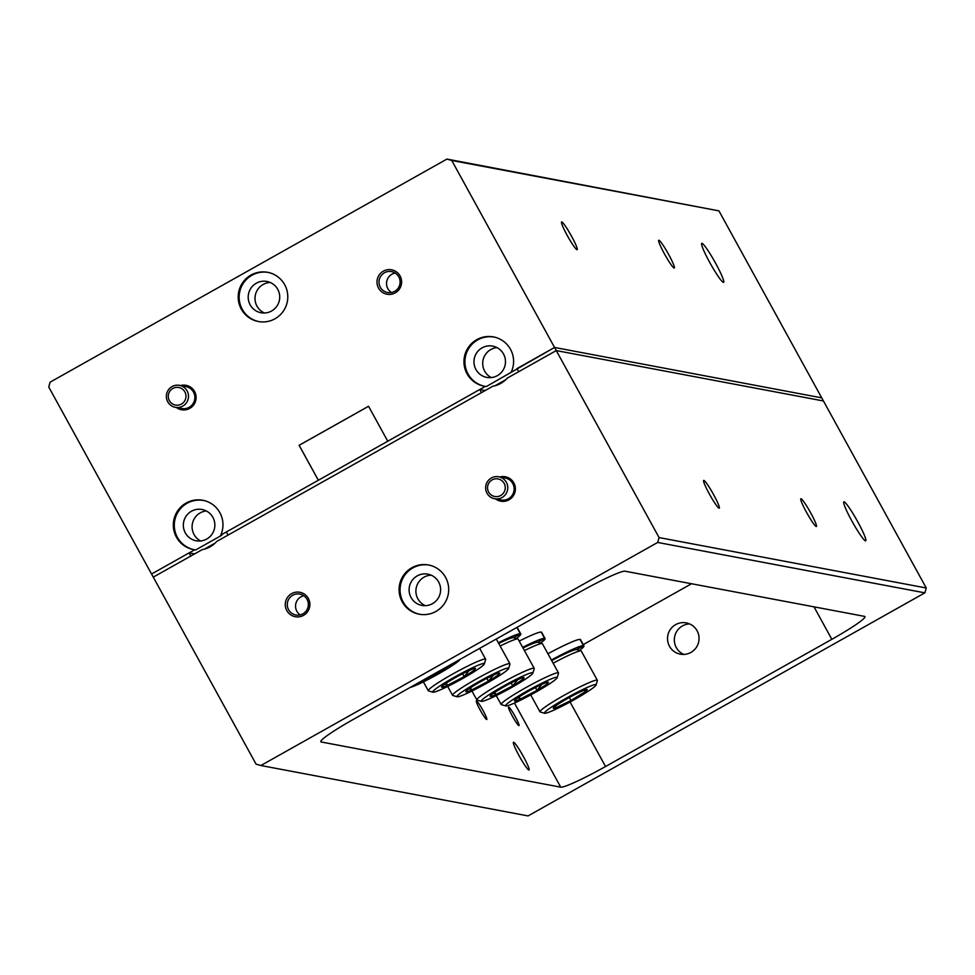 <?xml version="1.0" encoding="UTF-8"?>
<svg xmlns="http://www.w3.org/2000/svg" width="975" height="975" viewBox="0 0 975 975"><rect width="100%" height="100%" fill="white"/><g stroke="black" fill="none" stroke-linecap="round" stroke-linejoin="round"><path stroke-width="1.46" d="M445.587 577.395A25.033 24.789 -79.3 0 0 403.796 574.982A25.033 24.789 -79.3 0 0 419.25 614.201A25.033 24.789 -79.3 0 0 445.587 577.395M429.012 565.086A25.033 24.789 -79.3 0 0 403.163 601.977A25.033 24.789 -79.3 0 0 419.737 614.287M308.344 598.443A12.431 12.309 -79.3 0 0 291.61 593.653A12.431 12.309 -79.3 0 0 286.808 610.557A12.431 12.309 -79.3 0 0 303.542 615.347A12.431 12.309 -79.3 0 0 308.344 598.443M307.04 599.357A10.64 10.542 -79.3 0 0 289.283 598.333A10.64 10.542 -79.3 0 0 295.852 614.993A10.64 10.542 -79.3 0 0 307.04 599.357M495.714 498.956A12.431 12.309 -79.3 0 0 513.849 482.918A12.431 12.309 -79.3 0 0 499.858 476.994M810.786 513.045A15.917 1.694 60.7 0 0 800.828 498.761A15.917 1.694 60.7 0 0 806.471 512.228A15.917 1.694 60.7 0 0 816.428 526.5A15.917 1.694 60.7 0 0 810.786 513.045M713.639 494.715A15.917 1.694 60.7 0 0 703.67 480.431A15.917 1.694 60.7 0 0 709.312 493.898A15.917 1.694 60.7 0 0 719.27 508.182A15.917 1.694 60.7 0 0 713.639 494.715M857.817 521.905A22.352 2.377 60.7 0 0 843.826 501.857A22.352 2.377 60.7 0 0 851.748 520.76A22.352 2.377 60.7 0 0 865.727 540.82A22.352 2.377 60.7 0 0 857.817 521.905M300.142 614.908A10.64 10.542 100.7 0 1 303.761 595.737M515.227 716.588A10.64 1.133 60.7 0 0 508.572 707.046A10.64 1.133 60.7 0 0 512.338 716.04A10.64 1.133 60.7 0 0 519.005 725.595A10.64 1.133 60.7 0 0 515.227 716.588M483.027 710.519A10.64 1.133 60.7 0 0 476.373 700.964A10.64 1.133 60.7 0 0 480.139 709.971A10.64 1.133 60.7 0 0 486.793 719.513A10.64 1.133 60.7 0 0 483.027 710.519M683.816 654.432A15.917 15.758 100.7 0 1 689.581 623.915M697.088 630.776A15.917 15.758 -79.3 0 0 670.52 629.241A15.917 15.758 -79.3 0 0 680.343 654.164A15.917 15.758 -79.3 0 0 697.088 630.776M523.404 756.551A15.917 1.694 60.7 0 0 513.447 742.267A15.917 1.694 60.7 0 0 519.09 755.735A15.917 1.694 60.7 0 0 529.047 770.018A15.917 1.694 60.7 0 0 523.404 756.551M438.653 582.026A15.917 15.758 -79.3 0 0 412.096 580.491A15.917 15.758 -79.3 0 0 421.907 605.414A15.917 15.758 -79.3 0 0 438.653 582.026M425.38 605.682A15.917 15.758 100.7 0 1 431.145 575.165M202.227 549.62L153.27 577.139L256.072 764.132L260.886 765.521L657.686 542.453L659.076 537.578L556.262 350.586L507.305 378.105A25.033 24.789 -79.3 0 1 492.85 386.234L216.682 541.491A25.033 24.789 -79.3 0 1 202.227 549.62M215.183 543.063L204.348 549.157M505.806 379.689L494.971 385.771M511.388 371.731A25.033 24.789 -79.3 0 0 468.658 346.966A25.033 24.789 -79.3 0 0 485.343 386.368L486.318 386.551L554.556 347.466L516.969 368.599L518.676 371.719L556.262 350.586L554.556 347.466L821.73 397.861L554.556 347.466L451.742 160.461L718.928 210.868L823.448 400.981L556.262 350.586L823.448 400.981L926.25 587.986L659.076 537.578M260.886 765.521L528.072 815.917L924.861 592.849L926.25 587.986M583.245 644.609L691.519 583.745M924.861 592.849L657.686 542.453M864.52 616.371A44.704 3.949 -28.8 0 1 864.947 616.627A44.704 3.949 -28.8 0 1 831.846 639.307L605.548 766.521A44.704 3.949 -28.8 0 1 560.722 787.166L321.238 741.987A44.704 3.949 -28.8 0 1 320.812 741.743A44.704 3.949 -28.8 0 1 353.913 719.062L580.21 591.837A44.704 3.949 -28.8 0 1 625.036 571.204L864.52 616.371M484.599 386.258A25.033 24.789 100.7 0 1 469.487 347.344A25.033 24.789 100.7 0 1 493.874 337.058M485.343 386.368L387.77 441.224L368.55 406.258L299.106 445.295L318.337 480.261L220.764 535.104A25.033 24.789 -79.3 0 0 178.035 510.339A25.033 24.789 -79.3 0 0 194.72 549.754L151.552 574.019L189.138 552.886L194.586 553.91M193.976 549.632A25.033 24.789 100.7 0 1 178.864 510.729A25.033 24.789 100.7 0 1 203.251 500.443M220.764 535.104L221.727 535.287L195.695 549.937L194.72 549.754M284.688 284.724A25.033 24.789 -79.3 0 0 242.897 282.311A25.033 24.789 -79.3 0 0 258.351 321.518A25.033 24.789 -79.3 0 0 284.688 284.724M268.113 272.415A25.033 24.789 -79.3 0 0 242.263 309.307A25.033 24.789 -79.3 0 0 258.838 321.604M400.079 275.962A12.431 12.309 -79.3 0 0 383.346 271.172A12.431 12.309 -79.3 0 0 378.532 288.076A12.431 12.309 -79.3 0 0 395.265 292.866A12.431 12.309 -79.3 0 0 400.079 275.962M398.775 276.876A10.64 10.542 -79.3 0 0 381.006 275.852A10.64 10.542 -79.3 0 0 387.575 292.524A10.64 10.542 -79.3 0 0 398.775 276.876M176.438 407.526A12.431 12.309 -79.3 0 0 194.573 391.487A12.431 12.309 -79.3 0 0 180.582 385.564M212.891 517.372A15.917 15.758 -79.3 0 0 186.335 515.848A15.917 15.758 -79.3 0 0 196.146 540.772A15.917 15.758 -79.3 0 0 212.891 517.372M206.298 510.949A15.917 15.758 -79.3 0 0 200.643 540.954M503.514 353.998A15.917 15.758 -79.3 0 0 476.958 352.462A15.917 15.758 -79.3 0 0 486.769 377.386A15.917 15.758 -79.3 0 0 503.514 353.998M496.921 347.575A15.917 15.758 -79.3 0 0 491.266 377.581M668.692 254.548A15.917 1.694 60.7 0 0 658.722 240.264A15.917 1.694 60.7 0 0 664.365 253.732A15.917 1.694 60.7 0 0 674.322 268.015A15.917 1.694 60.7 0 0 668.692 254.548M571.533 236.218A15.917 1.694 60.7 0 0 561.563 221.947A15.917 1.694 60.7 0 0 567.206 235.414A15.917 1.694 60.7 0 0 577.163 249.685A15.917 1.694 60.7 0 0 571.533 236.218M715.711 263.421A22.352 2.377 60.7 0 0 701.72 243.36A22.352 2.377 60.7 0 0 709.642 262.275A22.352 2.377 60.7 0 0 723.633 282.336A22.352 2.377 60.7 0 0 715.711 263.421M391.475 292.512A10.64 10.542 100.7 0 1 395.155 273.037M277.753 289.343A15.917 15.758 -79.3 0 0 251.197 287.82A15.917 15.758 -79.3 0 0 261.007 312.743A15.917 15.758 -79.3 0 0 277.753 289.343M264.481 312.999A15.917 15.758 100.7 0 1 270.246 282.482M451.742 160.461L446.928 159.083L50.139 382.151L48.75 387.014L153.27 577.139L190.856 556.006L189.138 552.886M368.562 406.283L299.154 445.307L318.362 480.236M718.928 210.868L446.928 159.083M479.761 389.5L226.346 531.972L228.053 535.092L481.479 392.633L479.761 389.5L485.209 390.536M576.688 649.642A29.457 2.608 151.2 0 0 576.627 649.63A29.457 2.608 151.2 0 0 576.566 649.606A29.457 2.608 151.2 0 0 551.716 660.623M553.142 663.232A32.723 2.888 -28.8 0 1 580.966 650.873A32.723 2.888 -28.8 0 1 581.039 650.886A32.723 2.888 -28.8 0 1 581.283 651.056L597.358 680.306A32.723 2.888 -28.8 0 1 597.37 680.587L596.078 684.998A29.457 2.608 -28.8 0 1 571.74 701.074A29.457 2.608 -28.8 0 1 544.732 713.273A29.457 2.608 -28.8 0 1 544.659 713.261A29.457 2.608 -28.8 0 1 566.487 698.039A29.457 2.608 -28.8 0 1 595.786 684.572A29.457 2.608 -28.8 0 1 596.078 684.998M540.321 712.018A32.723 2.888 -28.8 0 1 540.247 711.994A32.723 2.888 -28.8 0 1 540.004 711.835A32.723 2.888 -28.8 0 1 565.756 694.383A32.723 2.888 -28.8 0 1 597.053 680.123A32.723 2.888 -28.8 0 1 597.358 680.306M584.476 690.117L585.305 691.641L570.972 700.489L555.921 707.777A19.354 1.706 -28.8 0 1 553.471 708.362A19.354 1.706 -28.8 0 1 553.288 708.082A19.354 1.706 -28.8 0 1 555.202 706.217A19.354 1.706 -28.8 0 1 569.546 697.369A19.354 1.706 -28.8 0 1 584.598 690.081A19.354 1.706 -28.8 0 1 587.084 689.508A19.354 1.706 -28.8 0 1 585.305 691.641A19.354 1.706 -28.8 0 1 570.972 700.489A19.354 1.706 -28.8 0 1 555.921 707.777L555.116 706.278M569.327 697.491L570.972 700.489M520.565 633.787A37.55 3.315 -28.8 0 1 520.796 633.957L517.359 627.717A37.55 3.315 151.2 0 0 517.128 627.547L520.565 633.787L513.533 637.735A29.457 2.608 151.2 0 0 513.484 637.711A29.457 2.608 151.2 0 0 513.411 637.699A29.457 2.608 151.2 0 0 498.725 643.451M500.151 646.023A32.723 2.888 -28.8 0 1 517.822 638.954A32.723 2.888 -28.8 0 1 517.896 638.978A32.723 2.888 -28.8 0 1 518.127 639.137L534.215 668.387A32.723 2.888 -28.8 0 1 534.227 668.679L532.923 673.079A29.457 2.608 -28.8 0 1 508.597 689.167A29.457 2.608 -28.8 0 1 481.577 701.366A29.457 2.608 -28.8 0 1 481.504 701.354A29.457 2.608 -28.8 0 1 503.332 686.132A29.457 2.608 -28.8 0 1 532.63 672.665A29.457 2.608 -28.8 0 1 532.923 673.079M477.165 700.099A32.723 2.888 -28.8 0 1 477.092 700.087A32.723 2.888 -28.8 0 1 476.86 699.928A32.723 2.888 -28.8 0 1 502.612 682.463A32.723 2.888 -28.8 0 1 533.898 668.216A32.723 2.888 -28.8 0 1 534.215 668.387M518.237 679.1L512.704 685.803L496.019 694.529A19.354 1.706 -28.8 0 1 490.327 696.443A19.354 1.706 -28.8 0 1 490.133 696.174A19.354 1.706 -28.8 0 1 490.413 695.723A19.354 1.706 -28.8 0 1 501.503 688.216A19.354 1.706 -28.8 0 1 518.188 679.502A19.354 1.706 -28.8 0 1 523.928 677.588A19.354 1.706 -28.8 0 1 523.794 678.295A19.354 1.706 -28.8 0 1 512.704 685.803A19.354 1.706 -28.8 0 1 496.019 694.529L493.655 693.14M494.825 692.348L496.019 694.529M511.119 682.927L512.704 685.803M452.875 695.516A32.723 2.888 -28.8 0 1 452.802 695.504A32.723 2.888 -28.8 0 1 452.571 695.346A32.723 2.888 -28.8 0 1 478.323 677.881A32.723 2.888 -28.8 0 1 509.608 663.634A32.723 2.888 -28.8 0 1 509.925 663.804A32.723 2.888 -28.8 0 1 509.937 664.097L508.633 668.497A29.457 2.608 -28.8 0 1 484.307 684.584A29.457 2.608 -28.8 0 1 457.287 696.784A29.457 2.608 -28.8 0 1 457.214 696.772A29.457 2.608 -28.8 0 1 479.042 681.549A29.457 2.608 -28.8 0 1 508.341 668.082A29.457 2.608 -28.8 0 1 508.633 668.497M493.947 674.517L488.414 681.22L471.729 689.947A19.354 1.706 -28.8 0 1 466.038 691.86A19.354 1.706 -28.8 0 1 465.843 691.592A19.354 1.706 -28.8 0 1 466.135 691.153A19.354 1.706 -28.8 0 1 477.214 683.633A19.354 1.706 -28.8 0 1 493.898 674.919A19.354 1.706 -28.8 0 1 499.639 673.006A19.354 1.706 -28.8 0 1 499.505 673.713A19.354 1.706 -28.8 0 1 488.414 681.22A19.354 1.706 -28.8 0 1 471.729 689.947L469.365 688.557M470.535 687.765L471.729 689.947M486.83 678.344L488.414 681.22M428.586 690.934A32.723 2.888 -28.8 0 1 428.513 690.922A32.723 2.888 -28.8 0 1 428.281 690.763A32.723 2.888 -28.8 0 1 454.033 673.298A32.723 2.888 -28.8 0 1 485.318 659.051A32.723 2.888 -28.8 0 1 485.635 659.222A32.723 2.888 -28.8 0 1 485.648 659.514L484.343 663.914A29.457 2.608 -28.8 0 1 460.017 680.002A29.457 2.608 -28.8 0 1 432.997 692.201A29.457 2.608 -28.8 0 1 432.924 692.189A29.457 2.608 -28.8 0 1 454.752 676.967A29.457 2.608 -28.8 0 1 484.051 663.5A29.457 2.608 -28.8 0 1 484.343 663.914M469.658 669.935L464.124 676.65L447.44 685.364A19.354 1.706 -28.8 0 1 441.748 687.277A19.354 1.706 -28.8 0 1 441.553 687.009A19.354 1.706 -28.8 0 1 441.846 686.571A19.354 1.706 -28.8 0 1 452.924 679.051A19.354 1.706 -28.8 0 1 469.609 670.337A19.354 1.706 -28.8 0 1 475.349 668.423A19.354 1.706 -28.8 0 1 475.215 669.13A19.354 1.706 -28.8 0 1 464.124 676.65A19.354 1.706 -28.8 0 1 447.44 685.364L445.075 683.975M446.245 683.182L447.44 685.364M462.54 673.774L464.124 676.65M460.029 659.392A29.457 2.608 -28.8 0 1 438.238 674.017A29.457 2.608 -28.8 0 1 410.122 687.46M422.638 680.428L423.15 680.782A19.354 1.706 -28.8 0 1 419.189 682.366M450.974 664.487A19.354 1.706 -28.8 0 1 450.925 664.548A19.354 1.706 -28.8 0 1 439.835 672.068A19.354 1.706 -28.8 0 1 423.15 680.782L422.882 680.282M439.286 671.056L439.835 672.068M537.822 642.318A29.457 2.608 151.2 0 0 537.773 642.293A29.457 2.608 151.2 0 0 537.7 642.281A29.457 2.608 151.2 0 0 523.014 648.034M524.44 650.605A32.723 2.888 -28.8 0 1 542.112 643.537A32.723 2.888 -28.8 0 1 542.185 643.561A32.723 2.888 -28.8 0 1 542.417 643.719L558.504 672.969A32.723 2.888 -28.8 0 1 558.504 673.262L557.212 677.662A29.457 2.608 -28.8 0 1 532.874 693.749A29.457 2.608 -28.8 0 1 505.867 705.949A29.457 2.608 -28.8 0 1 505.793 705.924A29.457 2.608 -28.8 0 1 527.621 690.714A29.457 2.608 -28.8 0 1 556.92 677.247A29.457 2.608 -28.8 0 1 557.212 677.662M501.455 704.681A32.723 2.888 -28.8 0 1 501.382 704.669A32.723 2.888 -28.8 0 1 501.15 704.498A32.723 2.888 -28.8 0 1 526.902 687.046A32.723 2.888 -28.8 0 1 558.188 672.787A32.723 2.888 -28.8 0 1 558.504 672.969M542.527 683.682L536.993 690.385L520.309 699.099A19.354 1.706 -28.8 0 1 514.617 701.025A19.354 1.706 -28.8 0 1 514.422 700.757A19.354 1.706 -28.8 0 1 514.702 700.306A19.354 1.706 -28.8 0 1 525.793 692.798A19.354 1.706 -28.8 0 1 542.478 684.084A19.354 1.706 -28.8 0 1 548.218 682.171A19.354 1.706 -28.8 0 1 548.084 682.878A19.354 1.706 -28.8 0 1 536.993 690.385A19.354 1.706 -28.8 0 1 520.309 699.099L517.944 697.722M519.114 696.93L520.309 699.099M535.409 687.509L536.993 690.385M167.737 401.785A11.176 11.066 100.7 0 1 179.498 385.357A11.176 11.066 100.7 0 1 182.788 406.1A11.176 11.066 100.7 0 1 167.737 401.785M175.354 407.331L181.728 408.525A11.176 11.066 -79.3 0 0 194.744 395.74A11.176 11.066 -79.3 0 0 185.872 386.563L179.498 385.357M184.872 391.926A8.946 8.86 100.7 0 1 181.411 404.089A8.946 8.86 100.7 0 1 169.37 400.64A8.946 8.86 100.7 0 1 172.831 388.477A8.946 8.86 100.7 0 1 184.872 391.926M487.013 493.216A11.176 11.066 100.7 0 1 498.773 476.787A11.176 11.066 100.7 0 1 502.064 497.518A11.176 11.066 100.7 0 1 487.013 493.216M494.63 498.749L501.004 499.956A11.176 11.066 -79.3 0 0 514.008 487.159A11.176 11.066 -79.3 0 0 505.148 477.982L498.773 476.787M504.148 483.356A8.946 8.86 100.7 0 1 500.687 495.519A8.946 8.86 100.7 0 1 488.646 492.07A8.946 8.86 100.7 0 1 492.107 479.907A8.946 8.86 100.7 0 1 504.148 483.356M520.796 633.957A37.55 3.315 -28.8 0 1 516.275 638.515M498.347 642.769A37.55 3.315 -28.8 0 1 520.321 633.738L516.896 627.486A37.55 3.315 151.2 0 0 516.799 627.486M513.301 637.687L520.321 633.738M540.564 643.098A37.55 3.315 151.2 0 0 545.074 638.54A37.55 3.315 151.2 0 0 544.854 638.369L537.822 642.306M545.074 638.54L541.649 632.3A37.55 3.315 151.2 0 0 541.418 632.117L544.854 638.369M537.591 642.269L544.611 638.32A37.55 3.315 151.2 0 0 522.637 647.351M544.611 638.32L541.186 632.068A37.55 3.315 151.2 0 0 519.212 641.099M576.432 649.594L583.452 645.645A37.55 3.315 151.2 0 0 551.362 660.002M579.43 650.422A37.55 3.315 151.2 0 0 583.94 645.864A37.55 3.315 151.2 0 0 583.696 645.694L576.676 649.642L581.039 650.886M583.94 645.864L580.515 639.624A37.55 3.315 151.2 0 0 580.259 639.442L583.696 645.694M583.452 645.645L580.015 639.405A37.55 3.315 151.2 0 0 547.938 653.75M831.846 639.307L814.003 606.852M605.548 766.521L570.07 702M560.722 787.166L514.483 703.048M321.238 741.987L320.824 741.244M540.004 711.835L530.717 694.931M544.659 713.261L540.247 711.994M513.484 637.711L517.896 638.978M476.86 699.928L471.961 691.031M481.504 701.354L477.092 700.087M509.925 663.804L496.287 639.015M452.571 695.346L447.683 686.449M457.214 696.772L452.802 695.504M485.635 659.222L479.663 648.363M428.281 690.763L423.394 681.866M432.924 692.189L428.513 690.922M537.773 642.293L542.185 643.561M501.15 704.498L496.251 695.614M505.793 705.924L501.382 704.669"/></g></svg>
